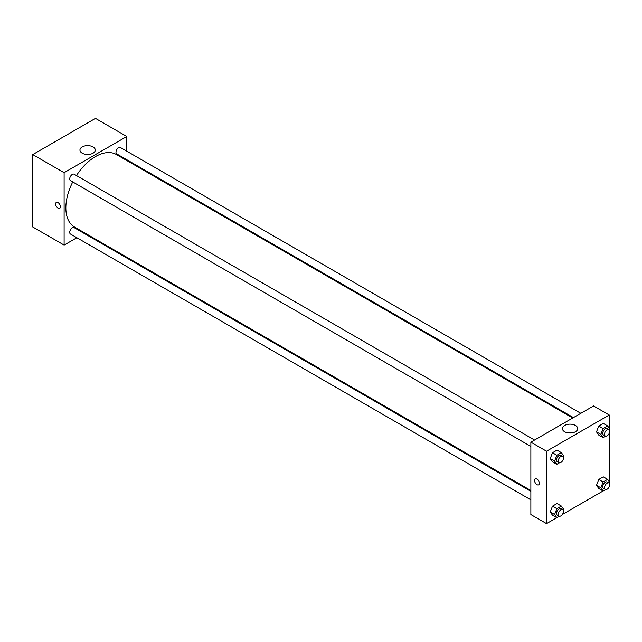 <?xml version="1.0" encoding="UTF-8"?>
<svg xmlns="http://www.w3.org/2000/svg" width="642" height="642" viewBox="0 0 642 642"><rect width="100%" height="100%" fill="white"/><g stroke="black" fill="none" stroke-linecap="round" stroke-linejoin="round"><path stroke-width="0.96" d="M76.855 237.725L64.112 245.083L32.758 226.987L32.758 154.586L95.457 118.385L126.811 136.489L126.811 151.207M126.811 159.738L126.811 160.532M82.2 146.93A7.672 4.43 180 0 1 90.554 145.967A7.672 4.43 180 0 1 95.289 150.059A7.672 4.43 180 0 1 87.617 154.489A7.672 4.43 180 0 1 79.953 150.059A7.672 4.43 180 0 1 82.2 146.93M64.112 245.083L64.112 172.682L32.758 154.586M64.112 172.682L126.811 136.489M89.479 154.353A7.672 4.43 0 0 0 85.763 154.353M56.319 202.431A3.387 1.958 -120 0 0 55.798 205.143A3.387 1.958 -120 0 0 58.013 208.128A3.387 1.958 60 0 1 55.798 205.143A3.387 1.958 60 0 1 56.319 202.431A3.387 1.958 60 0 1 59.706 204.389A3.387 1.958 60 0 1 59.706 208.297A3.387 1.958 60 0 1 58.013 208.128A3.387 1.958 -120 0 0 59.706 208.297M84.937 233.062L84.246 233.455M534.561 440.035L74.175 174.231A3.691 2.135 120 0 0 70.484 176.365A3.691 2.135 120 0 0 70.484 180.627L530.87 446.431M530.87 491.315L74.175 227.645A3.691 2.135 120 0 0 71.326 228.632A3.691 2.135 120 0 0 69.713 232.356A3.691 2.135 120 0 0 70.484 234.041L530.87 499.845M580.817 413.328L120.431 147.524A3.691 2.135 120 0 0 117.59 148.511A3.691 2.135 120 0 0 115.977 152.234A3.691 2.135 120 0 0 116.74 153.919L573.434 417.589M72.755 181.943A41.874 24.171 120 0 0 65.853 207.88A41.874 24.171 120 0 0 74.52 227.043L530.87 490.512M572.736 417.99L116.395 154.521A41.874 24.171 120 0 0 76.454 175.547M556.799 517.693L546.543 523.615L530.87 514.563L530.87 442.169L593.569 405.969L609.242 415.013L609.242 428.222M562.376 514.475L603.063 490.986M608.64 487.768L609.242 486.716M550.234 458.573L552.497 461.791L550.234 458.573L552.497 452.746L550.234 458.573L554.592 461.084L556.855 455.258L561.381 452.642L563.644 455.86L563.251 456.879M557.023 450.13L552.497 452.746L557.023 450.13L561.381 452.642M596.498 431.865L598.761 435.083L596.498 431.865L598.761 426.039L596.498 431.865L600.848 434.377L603.111 428.551L607.637 425.935L609.9 429.153L609.507 430.172M603.287 423.423L598.761 426.039L603.287 423.423L607.637 425.935M596.498 485.28L598.761 488.498L596.498 485.28L598.761 479.454L596.498 485.28L600.848 487.792L603.111 481.965L607.637 479.349L609.9 482.567L609.507 483.587M603.287 476.837L598.761 479.454L603.287 476.837L607.637 479.349M546.543 523.615L546.543 451.214L609.242 415.013M609.242 433.302L609.242 481.636M550.234 511.987L552.497 515.205L550.234 511.987L552.497 506.161L550.234 511.987L554.592 514.499L556.855 508.673L561.381 506.057L563.644 509.275L563.251 510.294M557.023 503.545L552.497 506.161L557.023 503.545L561.381 506.057M564.631 431.721A7.672 4.43 180 0 1 562.384 428.591A7.672 4.43 180 0 1 570.056 424.161A7.672 4.43 180 0 1 577.72 428.591A7.672 4.43 180 0 1 572.993 432.684A7.672 4.43 180 0 1 564.631 431.721M546.543 451.214L530.87 442.169M539.36 483.266A3.387 1.958 60 0 1 538.654 484.814A3.387 1.958 60 0 1 535.268 482.864A3.387 1.958 60 0 1 535.268 478.948A3.387 1.958 60 0 1 537.884 479.855A3.387 1.958 60 0 1 539.36 483.266M571.91 432.885A7.672 4.43 0 0 0 568.194 432.885M535.268 478.948A3.387 1.958 -120 0 0 535.268 482.864A3.387 1.958 -120 0 0 538.662 484.814M559.415 462.826L556.855 464.302L554.592 461.084M562.705 456.277L560.964 455.274A3.691 2.135 120 0 0 558.115 456.269A3.691 2.135 120 0 0 556.502 459.985A3.691 2.135 120 0 0 557.272 461.678L559.013 462.681A3.691 2.135 120 0 0 562.705 460.547A3.691 2.135 120 0 0 562.705 456.277A3.691 2.135 120 0 0 559.856 457.273A3.691 2.135 120 0 0 558.243 460.988A3.691 2.135 120 0 0 559.013 462.681M556.855 464.302L552.497 461.791M556.855 455.258L552.497 452.746M605.671 436.119L603.111 437.603L600.848 434.377M608.961 429.578L607.22 428.567A3.691 2.135 120 0 0 604.379 429.562A3.691 2.135 120 0 0 602.766 433.278A3.691 2.135 120 0 0 603.528 434.971L605.27 435.974A3.691 2.135 120 0 0 608.961 433.84A3.691 2.135 120 0 0 608.961 429.578A3.691 2.135 120 0 0 606.12 430.565A3.691 2.135 120 0 0 604.507 434.281A3.691 2.135 120 0 0 605.27 435.974M603.111 437.603L598.761 435.083M603.111 428.551L598.761 426.039M559.415 516.24L556.855 517.717L554.592 514.499M562.705 509.692L560.964 508.689A3.691 2.135 120 0 0 558.115 509.684A3.691 2.135 120 0 0 556.502 513.399A3.691 2.135 120 0 0 557.272 515.093L559.013 516.096A3.691 2.135 120 0 0 562.705 513.961A3.691 2.135 120 0 0 562.705 509.692A3.691 2.135 120 0 0 559.856 510.687A3.691 2.135 120 0 0 558.243 514.403A3.691 2.135 120 0 0 559.013 516.096M556.855 517.717L552.497 515.205M556.855 508.673L552.497 506.161M605.671 489.533L603.111 491.018L600.848 487.792M608.961 482.993L607.22 481.982A3.691 2.135 120 0 0 604.379 482.977A3.691 2.135 120 0 0 602.766 486.692A3.691 2.135 120 0 0 603.528 488.385L605.27 489.389A3.691 2.135 120 0 0 608.961 487.254A3.691 2.135 120 0 0 608.961 482.993A3.691 2.135 120 0 0 606.12 483.98A3.691 2.135 120 0 0 604.507 487.695A3.691 2.135 120 0 0 605.27 489.389M603.111 491.018L598.761 488.498M603.111 481.965L598.761 479.454M32.758 160.364L32.1 159.433L32.758 157.731M34.331 153.679L38.937 151.014M32.758 159.81L32.1 159.433M80.587 126.972L85.201 124.307M32.758 213.778L32.1 212.847L32.758 211.146M32.758 213.224L32.1 212.847"/></g></svg>
